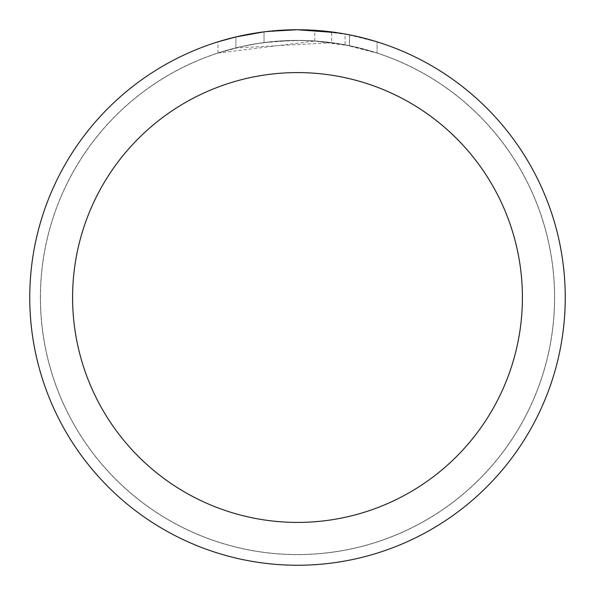 <?xml version="1.0" encoding="UTF-8"?>
<svg xmlns="http://www.w3.org/2000/svg" width="595" height="595" viewBox="0 0 595 595"><rect width="100%" height="100%" fill="white"/><g stroke="black" fill="none" stroke-linecap="round" stroke-linejoin="round"><path stroke-width="0.45" stroke-dasharray="2.98 2.23" d="M297.5 40.46A257.04 257.04 0 0 1 554.54 297.5A257.04 257.04 0 0 1 297.5 554.54A257.04 257.04 0 0 1 40.46 297.5A257.04 257.04 0 0 1 297.5 40.46A257.04 257.04 0 0 1 554.54 297.5A257.04 257.04 0 0 1 297.5 554.54A257.04 257.04 0 0 1 40.46 297.5A257.04 257.04 0 0 1 297.5 40.46M297.5 40.408A257.092 257.092 0 0 1 554.592 297.5A257.092 257.092 0 0 1 297.5 554.592A257.092 257.092 0 0 1 40.408 297.5A257.092 257.092 0 0 1 297.5 40.408M282.134 30.196L297.5 29.757L314.755 30.323L349.473 34.845L349.473 45.77L314.762 41.04L217.963 53.081L241.726 46.581L257.88 43.532L274.191 41.516L298.824 40.46L315.246 41.07L331.601 42.728L331.601 31.929L297.5 29.75A267.75 267.75 0 0 1 565.25 297.5A267.75 267.75 0 0 1 297.5 565.25A267.75 267.75 0 0 1 29.75 297.5A267.75 267.75 0 0 1 297.5 29.75L306.306 29.891M306.559 29.906L330.47 31.788M349.466 34.845L364.318 38.221M377.044 41.843L346.327 34.242M331.601 42.736L235.91 47.95A257.04 257.04 0 0 1 264.039 42.647L290.449 40.557L306.812 40.631L323.219 41.747L349.585 45.793L349.585 34.867L337.082 32.688M264.039 31.847L264.039 42.647L264.039 31.847A267.75 267.75 0 0 0 235.91 36.927L257.471 32.762M268.561 31.319L267.304 31.461M377.066 53.081L377.066 41.843L377.066 53.081M349.585 45.793L345.063 44.9L345.063 34.012M345.055 44.9L377.044 53.081L349.466 45.778M235.91 47.95L235.91 36.927L235.91 47.95M264.039 31.855L277.872 30.471M349.473 45.77L349.473 34.845M314.762 41.04L314.762 30.308M217.949 53.081L217.949 41.843L223.475 40.185L245.899 34.77L262.975 31.981L280.2 30.308L297.5 29.75L262.395 32.063M40.46 297.5A257.04 257.04 0 0 1 297.5 40.46A257.04 257.04 0 0 1 554.54 297.5A257.04 257.04 0 0 1 297.5 554.54A257.04 257.04 0 0 1 40.46 297.5M40.356 297.5A257.144 257.144 0 0 1 297.5 40.356A257.144 257.144 0 0 1 554.644 297.5A257.144 257.144 0 0 1 297.5 554.644A257.144 257.144 0 0 1 40.356 297.5"/><path stroke-width="0.89" d="M330.47 31.788L331.601 31.929M337.082 32.688L297.5 29.75A267.75 267.75 0 0 1 565.25 297.5A267.75 267.75 0 0 1 297.5 565.25A267.75 267.75 0 0 1 29.75 297.5A267.75 267.75 0 0 1 297.5 29.75L268.561 31.319M364.318 38.221L377.044 41.843M346.327 34.242L349.585 34.867M297.5 72.59A224.91 224.91 0 0 1 522.41 297.5A224.91 224.91 0 0 1 297.5 522.41A224.91 224.91 0 0 1 72.59 297.5A224.91 224.91 0 0 1 297.5 72.59M267.304 31.461L264.039 31.847M217.963 41.843L235.91 36.935L264.039 31.855M277.872 30.471L282.134 30.196M257.471 32.762L262.395 32.063"/></g></svg>
